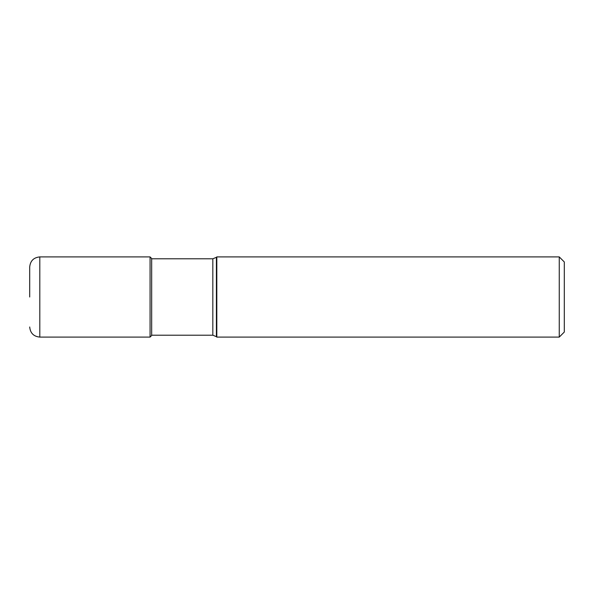 <?xml version="1.0" encoding="UTF-8"?>
<svg xmlns="http://www.w3.org/2000/svg" width="594" height="594" viewBox="0 0 594 594"><rect width="100%" height="100%" fill="white"/><g stroke="black" fill="none" stroke-linecap="round" stroke-linejoin="round"><path stroke-width="0.89" d="M29.7 297L29.7 267.01L29.7 297M150.067 337.095L150.067 256.905L151.67 258.501L151.67 335.499L150.067 337.095L39.805 337.095L39.805 256.905C33.665 257.506 30.301 260.87 29.7 267.01M216.81 297L216.81 256.905L559.251 256.905L559.251 337.095L216.81 337.095L216.81 297M559.251 256.905L564.3 261.954L564.3 332.046L559.251 337.095M216.394 257.321L212.823 258.798L212.823 335.202L216.394 336.679L216.394 257.321L216.81 256.905M39.805 337.095C33.665 336.494 30.301 333.13 29.7 326.99M150.067 256.905L39.805 256.905M216.394 336.679L216.81 337.095M151.67 335.202L212.823 335.202M151.67 258.798L212.823 258.798"/></g></svg>
